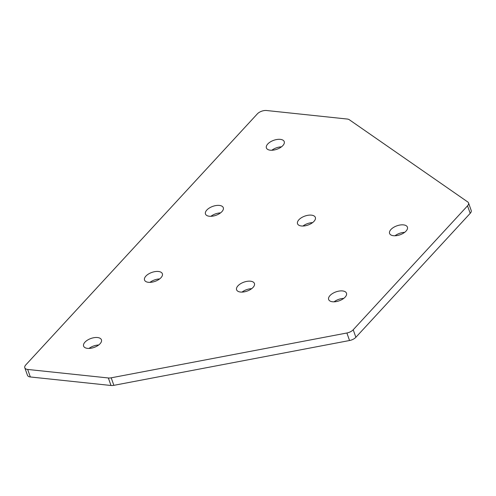 <?xml version="1.0" encoding="UTF-8"?>
<svg xmlns="http://www.w3.org/2000/svg" width="496" height="496" viewBox="0 0 496 496"><rect width="100%" height="100%" fill="white"/><g stroke="black" fill="none" stroke-linecap="round" stroke-linejoin="round"><path stroke-width="0.74" d="M404.655 232.345A9.455 4.743 -19.5 0 0 394.996 235.767M406.044 231.093A9.455 4.743 -19.5 0 0 407.408 227.137A9.455 4.743 -19.5 0 0 400.328 224.973A9.455 4.743 -19.5 0 0 390.947 229.499A9.455 4.743 -19.5 0 0 389.577 233.455A9.455 4.743 -19.5 0 0 396.657 235.619A9.455 4.743 -19.5 0 0 406.044 231.093M312.598 222.617A9.455 4.743 -19.5 0 0 302.938 226.04M313.987 221.365A9.455 4.743 -19.5 0 0 315.351 217.409A9.455 4.743 -19.5 0 0 308.276 215.239A9.455 4.743 -19.5 0 0 298.89 219.771A9.455 4.743 -19.5 0 0 297.526 223.727A9.455 4.743 -19.5 0 0 304.6 225.891A9.455 4.743 -19.5 0 0 313.987 221.365M281.474 146.835A9.455 4.743 -19.5 0 0 271.814 150.257M282.863 145.582A9.455 4.743 -19.5 0 0 284.227 141.627A9.455 4.743 -19.5 0 0 277.152 139.457A9.455 4.743 -19.5 0 0 267.766 143.989A9.455 4.743 -19.5 0 0 266.402 147.938A9.455 4.743 -19.5 0 0 273.476 150.108A9.455 4.743 -19.5 0 0 282.863 145.582M220.54 212.889A9.455 4.743 -19.5 0 0 210.881 216.312M221.929 211.637A9.455 4.743 -19.5 0 0 223.293 207.681A9.455 4.743 -19.5 0 0 216.219 205.511A9.455 4.743 -19.5 0 0 206.832 210.044A9.455 4.743 -19.5 0 0 205.468 213.999A9.455 4.743 -19.5 0 0 212.542 216.163A9.455 4.743 -19.5 0 0 221.929 211.637M334.062 301.822A9.455 4.743 160.5 0 1 343.722 298.4M330.014 295.554A9.455 4.743 160.5 0 1 339.4 291.028A9.455 4.743 160.5 0 1 346.475 293.198A9.455 4.743 160.5 0 1 345.111 297.147A9.455 4.743 160.5 0 1 335.724 301.68A9.455 4.743 160.5 0 1 328.65 299.51A9.455 4.743 160.5 0 1 330.014 295.554M242.005 292.094A9.455 4.743 160.5 0 1 251.664 288.672M237.956 285.826A9.455 4.743 160.5 0 1 247.343 281.3A9.455 4.743 160.5 0 1 254.417 283.47A9.455 4.743 160.5 0 1 253.053 287.42A9.455 4.743 160.5 0 1 243.666 291.952A9.455 4.743 160.5 0 1 236.592 289.782A9.455 4.743 160.5 0 1 237.956 285.826M89.02 348.421A9.455 4.743 160.5 0 1 98.679 345.005M84.971 342.153A9.455 4.743 160.5 0 1 94.352 337.627A9.455 4.743 160.5 0 1 101.432 339.797A9.455 4.743 160.5 0 1 100.068 343.753A9.455 4.743 160.5 0 1 90.681 348.279A9.455 4.743 160.5 0 1 83.607 346.109A9.455 4.743 160.5 0 1 84.971 342.153M149.953 282.367A9.455 4.743 160.5 0 1 159.607 278.944M145.898 276.098A9.455 4.743 160.5 0 1 155.285 271.572A9.455 4.743 160.5 0 1 162.359 273.742A9.455 4.743 160.5 0 1 160.995 277.692A9.455 4.743 160.5 0 1 151.609 282.224A9.455 4.743 160.5 0 1 144.534 280.054A9.455 4.743 160.5 0 1 145.898 276.098M24.8 367.79A6.919 3.472 -19.5 0 1 25.798 364.901L257.337 113.888A6.919 3.472 160.5 0 1 266.519 110.509L347.194 119.034A6.919 3.472 160.5 0 1 349.277 119.71L467.753 201.959A6.919 3.472 160.5 0 1 468.534 202.932A6.919 3.472 160.5 0 1 467.536 205.828L353.208 329.772L355.868 337.292A6.919 3.472 160.5 0 1 349.544 340.516L113.863 385.336A6.919 3.472 160.5 0 1 111.005 385.491L30.33 376.966A6.919 3.472 160.5 0 1 27.466 375.311L24.8 367.79A6.919 3.472 -19.5 0 0 27.664 369.446L30.33 376.966M111.005 385.491L108.345 377.971L27.664 369.446M108.345 377.971A6.919 3.472 -19.5 0 0 111.197 377.816L113.863 385.336M349.544 340.516L346.884 332.996L111.197 377.816M346.884 332.996A6.919 3.472 -19.5 0 0 353.208 329.772M467.536 205.828L470.202 213.348L355.868 337.292M470.202 213.348A6.919 3.472 -19.5 0 0 471.2 210.453L468.534 202.932"/></g></svg>
